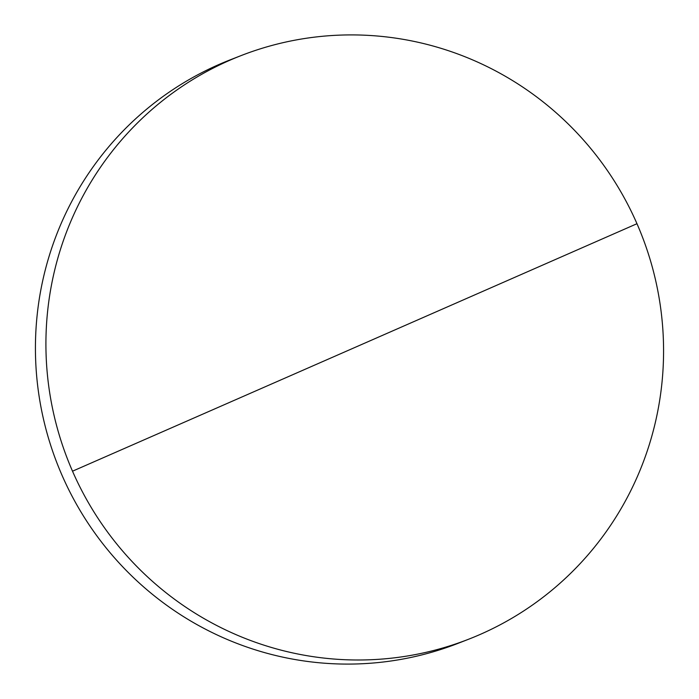 <?xml version="1.0" encoding="UTF-8"?>
<svg xmlns="http://www.w3.org/2000/svg" width="699" height="699" viewBox="0 0 699 699"><rect width="100%" height="100%" fill="white"/><g stroke="black" fill="none" stroke-linecap="round" stroke-linejoin="round"><path stroke-width="1.05" d="M468.706 639.192L458.221 643.281A313.204 308.154 -111.3 0 1 62.028 475.294A313.204 308.154 -111.3 0 1 218.866 64.544A313.204 308.154 -111.3 0 1 230.294 59.808L240.779 55.719A313.204 308.154 -111.3 0 1 636.972 223.706A313.204 308.154 -111.3 0 1 480.134 634.456A313.204 308.154 -111.3 0 1 468.706 639.192A313.204 308.154 -111.3 0 1 72.513 471.196A313.204 308.154 -111.3 0 1 229.359 60.455A313.204 308.154 -111.3 0 1 240.779 55.719M72.513 471.196A5103.338 36.619 -23.6 0 0 636.972 223.706"/></g></svg>
